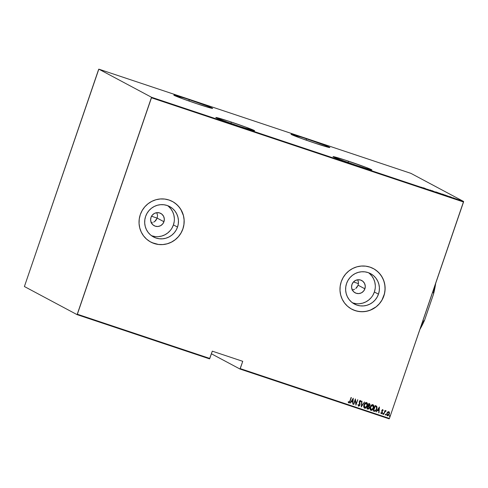 <?xml version="1.0" encoding="UTF-8"?>
<svg xmlns="http://www.w3.org/2000/svg" width="488" height="488" viewBox="0 0 488 488"><rect width="100%" height="100%" fill="white"/><g stroke="black" fill="none" stroke-linecap="round" stroke-linejoin="round"><path stroke-width="0.73" d="M348.56 161.217A20.526 0.72 -161.1 0 1 371.868 169.94A20.526 0.72 -161.1 0 1 356.338 165.365L370.429 169.726L371.868 169.928L371.478 169.647L366.11 167.421L344.925 160.015L333.03 156.654L338.788 159.161L356.338 165.365A20.526 0.72 -161.1 0 1 333.03 156.642A20.526 0.72 -161.1 0 1 348.56 161.217L348.103 162.547L348.56 161.217M231.343 122.079A20.526 0.72 -161.1 0 1 254.651 130.802A20.526 0.72 -161.1 0 1 239.12 126.227L254.303 130.814L245.94 127.179L227.707 120.878L215.812 117.517L221.57 120.024L239.12 126.227A20.526 0.72 -161.1 0 1 215.812 117.504A20.526 0.72 -161.1 0 1 231.343 122.079L230.885 123.409L231.343 122.079M189.344 99.668A20.526 0.72 -161.1 0 1 212.652 108.391A20.526 0.72 -161.1 0 1 197.121 103.816L211.213 108.177L212.652 108.379L212.262 108.092L206.894 105.872L185.702 98.466L173.807 95.105L182.524 98.716L197.121 103.816A20.526 0.72 -161.1 0 1 173.807 95.093A20.526 0.72 -161.1 0 1 189.344 99.668L188.886 100.998L189.344 99.668M306.562 138.805A20.526 0.72 -161.1 0 1 329.87 147.528A20.526 0.72 -161.1 0 1 314.339 142.953L328.43 147.315L329.87 147.516L329.479 147.23L324.111 145.009L302.92 137.604L291.025 134.243L299.742 137.854L314.339 142.953A20.526 0.72 -161.1 0 1 291.025 134.231A20.526 0.72 -161.1 0 1 306.562 138.805L306.104 140.135L306.562 138.805M156.855 212.811L157.545 215.428L157.179 218.118L163.944 221.729A6.978 6.814 -61.9 0 1 154.19 225.724A6.978 6.814 -61.9 0 1 151.006 217.404L152.36 215.043L154.495 213.372L157.087 212.646L159.735 212.969L162.04 214.299L163.645 216.428L164.316 219.039L163.944 221.729L162.589 224.09L160.454 225.761L157.862 226.487L155.214 226.164L152.909 224.834L151.304 222.705L150.633 220.094L151.006 217.404A6.978 6.814 -61.9 0 1 160.759 213.409A6.978 6.814 -61.9 0 1 163.944 221.729L157.179 218.118L157.545 215.428L156.788 212.67M357.802 279.905L358.491 282.522L358.125 285.212L364.89 288.823A6.978 6.814 -61.9 0 1 355.136 292.818A6.978 6.814 -61.9 0 1 351.952 284.504L353.306 282.143L355.441 280.466L358.027 279.74L360.681 280.063L362.98 281.393L364.591 283.522L365.262 286.133L364.89 288.823L363.53 291.183L361.394 292.855L358.808 293.587L356.161 293.264L353.855 291.934L352.245 289.799L351.58 287.194L351.952 284.504A6.978 6.814 -61.9 0 1 361.706 280.502A6.978 6.814 -61.9 0 1 364.89 288.823L358.125 285.212L358.491 282.522L357.735 279.77M352.44 302.792A17.208 16.812 118.1 0 0 374.375 291.989L378.468 294.173A17.208 16.812 -61.9 0 1 354.41 304.03A17.208 16.812 -61.9 0 1 346.559 283.522L347.95 280.447L349.908 277.696L352.342 275.378L355.173 273.573L358.284 272.359L361.553 271.773L364.865 271.846L368.086 272.572L371.087 273.927L373.765 275.854L376.01 278.276L377.736 281.106L378.871 284.236L379.383 287.542L379.249 290.897L378.468 294.173L377.071 297.247L375.12 299.992L372.686 302.316L369.855 304.122L366.744 305.336L363.469 305.921L360.162 305.848L356.941 305.116L353.934 303.768L351.262 301.84L349.018 299.418L347.291 296.588L346.151 293.459L345.644 290.153L345.779 286.798L346.559 283.522A17.208 16.812 -61.9 0 1 370.618 273.664A17.208 16.812 -61.9 0 1 378.468 294.173L374.375 291.989A17.208 16.812 118.1 0 0 368.489 272.713M151.5 235.698A17.208 16.812 118.1 0 0 173.429 224.895L177.522 227.079A17.208 16.812 -61.9 0 1 153.47 236.936A17.208 16.812 -61.9 0 1 145.613 216.422L147.01 213.354L148.962 210.602L151.402 208.284L154.226 206.479L157.337 205.259L160.613 204.679L163.919 204.753L167.14 205.478L170.147 206.833L172.819 208.754L175.064 211.182L176.79 214.012L177.931 217.142L178.443 220.448L178.303 223.803L177.522 227.079L176.131 230.153L174.179 232.898L171.739 235.222L168.909 237.022L165.798 238.242L162.528 238.821L159.216 238.748L155.995 238.022L152.994 236.674L150.316 234.746L148.071 232.325L146.351 229.488L145.21 226.365L144.698 223.059L144.832 219.704L145.613 216.422A17.208 16.812 -61.9 0 1 169.671 206.57A17.208 16.812 -61.9 0 1 177.522 227.079L173.429 224.895A17.208 16.812 118.1 0 0 167.549 205.619M150.768 242.048L150.731 242.024A22.991 22.454 118.1 0 0 150.743 242.036A22.991 22.454 118.1 0 0 182.884 228.866A22.991 22.454 118.1 0 0 172.392 201.465A22.991 22.454 118.1 0 0 172.356 201.446L172.41 201.477A22.991 22.454 -61.9 0 1 182.915 228.884L183.958 224.504L184.141 220.021L183.457 215.611L181.933 211.426L179.627 207.65L176.632 204.411L173.057 201.837L169.043 200.031L164.743 199.061L160.32 198.964L155.946 199.738L151.792 201.367L148.017 203.777L144.759 206.875L142.148 210.548L140.288 214.653A22.991 22.454 -61.9 0 1 172.423 201.483L172.392 201.465M351.689 309.13L351.671 309.124A22.991 22.454 118.1 0 0 351.689 309.13A22.991 22.454 118.1 0 0 383.824 295.96L383.855 295.978A22.991 22.454 -61.9 0 1 351.72 309.148A22.991 22.454 -61.9 0 1 341.234 281.747L340.191 286.127L340.008 290.61L340.691 295.02L342.21 299.205L344.516 302.981L347.511 306.22L351.085 308.794L355.099 310.6L359.4 311.57L363.822 311.667L368.196 310.893L372.35 309.264L376.132 306.854L379.383 303.756L381.994 300.083L383.855 295.978L384.898 291.604L385.081 287.121L384.398 282.704L382.879 278.526L380.573 274.744L377.578 271.505L374.003 268.931L369.989 267.125L365.683 266.155L361.266 266.058L356.893 266.832L352.739 268.461L348.957 270.87L345.705 273.969L343.095 277.642L341.234 281.747A22.991 22.454 -61.9 0 1 373.369 268.577A22.991 22.454 -61.9 0 1 383.855 295.978L383.824 295.96A22.991 22.454 118.1 0 0 373.338 268.565A22.991 22.454 118.1 0 0 373.302 268.54M211.395 353.782L239.992 369.038L389.174 418.85L389.43 418.436L240.242 368.623L242.743 361.321L212.292 351.159L209.797 358.454L77.354 314.235L151.463 97.789L463.533 201.989L389.43 418.436L463.6 201.471L151.53 97.271L98.826 69.15L410.896 173.35L463.6 201.471L410.896 173.35L98.826 69.15L24.4 286.529L77.104 314.65L209.541 358.869L212.292 351.159L242.743 361.321L239.992 369.038L211.395 353.782M458.982 199.72L461.465 200.635L458.94 199.763M453.736 197.945L453.334 197.853M447.405 195.993L445.337 195.084L447.405 195.993M440.139 193.565L441.725 194.053L440.139 193.565M434.399 191.65L431.947 190.613L434.399 191.65M426.957 189.161L429.074 189.869L426.957 189.161M421.053 187.172L422.462 187.636L421.053 187.172M423.474 187.782L426 188.844L423.474 187.782M431.758 190.771L430.074 190.015L431.758 190.771M435.705 191.973L439.084 193.138L436.028 191.985L438.98 193.071L435.601 191.9L435.497 192.211M441.988 194.071L445.367 195.237L442.311 194.084L445.263 195.169L441.89 193.998L441.78 194.309M449.637 196.518L452.162 197.579L449.637 196.518M455.89 198.787L456.268 198.939L455.585 199.043M387.655 411.994L386.661 414.318L386.868 415.325L387.716 415.8L389.021 414.751L389.503 412.982L388.93 411.701L387.655 411.994L386.85 413.299L387.38 415.752L389.308 414.117L389.467 412.598L388.784 411.64L387.655 411.994M383.647 414.428L385.044 411.597L385.843 411.28L385.99 410.719L385.075 411.134L385.001 410.457L383.647 414.428L384.898 411.841L386.142 410.908L385.075 411.134L385.001 410.457L383.647 414.428M382.708 409.597L383.196 410.402L382.433 409.652L381.72 410.792L382 412.933L380.799 412.958L381.482 413.745L382.372 412.799L382.037 410.731L382.507 410.103L382.885 410.683L383.196 410.402L382.769 409.633L381.805 410.469L382.092 412.732L381.451 413.226L381.049 412.616L381.348 413.177M374.241 411.286L375.876 410.792L377.035 408.072L376.699 406.272L375.12 405.528L373.259 410.963L374.241 411.286C375.565 411.353 376.407 410.652 376.766 409.176L376.699 406.272L375.12 405.528L373.259 410.963L374.241 411.286M366.976 408.865L368.349 409.145L369.251 408.188L369.202 406.339L370.063 404.314L368.837 403.43L366.976 408.865L367.824 409.145L369.349 407.938L369.202 406.339L369.947 405.296L369.434 403.625L368.837 403.43L366.976 408.865L367.824 409.145L366.982 408.852M361.242 406.949L364.536 401.99L361.632 405.912L361.736 401.057L361.242 406.949L364.536 401.99L361.632 405.912L361.736 401.057L361.242 406.949M353.794 404.46L355.258 400.184L355.911 405.168L357.771 399.733L356.033 403.924L355.38 398.934L353.519 404.369L355.258 400.184L355.911 405.168L357.771 399.733L356.033 403.924L355.38 398.934L353.794 404.46M349.841 401.112L349.213 402.307L348.462 401.673L348.157 402.033L348.707 402.917L349.646 402.362L351.354 397.586L349.841 401.112L348.914 402.368L348.462 401.673L348.157 402.033L348.707 402.917L350.097 401.258L351.079 397.5L349.841 401.112M140.288 214.653L139.245 219.027L139.062 223.51L139.745 227.926L141.27 232.105L143.57 235.887L146.571 239.126L150.145 241.7L154.159 243.506L158.46 244.476L162.882 244.573L167.25 243.799L171.41 242.17L175.186 239.761L178.443 236.662L181.048 232.989L182.915 228.884A22.991 22.454 -61.9 0 1 150.78 242.054A22.991 22.454 -61.9 0 1 140.288 214.653M353.263 398.226L350.036 403.204L351.366 401.709L352.696 402.155L352.836 404.143L353.263 398.226L350.036 403.204L351.366 401.709L352.696 402.155L352.836 404.143L353.263 398.226M358.717 405.638L358.338 404.503L357.978 404.686L358.521 406.193L359.711 405.479L360.034 404.009L359.528 401.758L360.144 401.008L360.62 401.923L360.986 401.679L360.565 400.52L359.723 400.758L359.235 401.715L359.485 405.254L358.717 405.638L358.338 404.503L357.978 404.686L358.521 406.193L359.918 405.022L359.577 401.569L360.199 400.996L360.62 401.923L360.986 401.679L360.486 400.483L359.296 401.502L359.65 404.924L358.717 405.638L358.277 404.467L358.631 405.595M364.005 404.869L363.999 407.645L364.682 408.249L365.597 408.169L367.293 405.937L367.305 403.137L366.61 402.527L365.695 402.624L364.005 404.869C363.432 406.26 363.658 407.389 364.682 408.249C366.024 408.163 366.897 407.395 367.293 405.937C367.879 404.528 367.653 403.393 366.61 402.527C365.268 402.63 364.402 403.411 364.005 404.869M370.288 406.968L370.282 409.743L370.965 410.347L371.88 410.268L373.576 408.035L373.588 405.235L372.893 404.625L371.978 404.723L370.288 406.968C369.715 408.358 369.941 409.487 370.965 410.347C372.314 410.262 373.18 409.493 373.576 408.035C374.168 406.626 373.936 405.491 372.893 404.625C371.551 404.729 370.685 405.51 370.288 406.968M379.426 406.962L376.199 411.939L377.529 410.445L378.859 410.89L378.999 412.879L379.426 406.962L378.999 412.879L379.426 406.962L376.199 411.939L377.529 410.445L378.859 410.89L378.999 412.879L378.7 412.763L379.432 406.968M382.751 413.702L382.946 414.257L383.336 413.58L382.812 413.562L382.866 414.245L383.3 413.885L383.178 413.342L382.866 414.245M385.276 414.544L385.471 415.099L385.862 414.428L385.343 414.404L385.398 415.093L385.825 414.727L385.709 414.184L385.276 414.544L385.398 415.093M389.375 415.916L389.766 416.362L389.918 415.648L389.375 415.916L389.497 416.459L389.924 416.099L389.808 415.55L389.375 415.916L389.705 416.325L389.778 415.538M98.57 69.564L24.4 286.529L77.104 314.65L151.53 97.271L98.826 69.15L98.57 69.564M153.659 222.138L154.818 221.412L153.659 222.138M155.818 220.472L154.818 221.412L157.179 218.118L155.818 220.472M354.605 289.231L353.33 289.719L354.605 289.231M356.759 287.572L355.758 288.506L358.125 285.212L356.759 287.572M353.019 309.782L357.198 311.179L361.577 311.716L365.994 311.375L370.282 310.167L376.102 306.842L379.353 303.737L381.964 300.065L384.452 293.8L385.069 289.347L384.819 284.876L383.708 280.557L381.787 276.556L379.121 273.03L375.821 270.108M152.073 242.689L158.429 244.457L162.852 244.555L167.219 243.78L171.379 242.152L175.155 239.742L178.413 236.643L181.017 232.971L182.884 228.866L183.921 224.492L184.11 220.009L183.427 215.592L180.841 209.462L178.181 205.936L174.875 203.014M151.902 235.838L155.123 236.564M158.435 236.637L161.705 236.058L164.816 234.838L167.646 233.038L170.08 230.714M172.032 227.963L173.429 224.895L174.21 221.619M174.344 218.258L173.838 214.958L172.697 211.829L170.971 208.998L168.726 206.57M352.848 302.932L356.069 303.658M359.375 303.731L362.651 303.152L365.762 301.932L368.586 300.132L371.026 297.808M372.978 295.063L374.375 291.989L375.15 288.713M375.29 285.358L374.778 282.052L373.637 278.923L371.917 276.092L369.672 273.664M351.994 289.951L353.33 289.719M151.048 222.857L152.39 222.626M348.615 402.875L349.585 402.332L351.287 397.567L350.097 401.258L348.585 402.862M348.401 401.636L348.853 402.332L348.401 401.636M353.269 398.226L352.836 404.143L353.269 398.226M352.635 402.118L351.305 401.679L350.042 403.198L351.305 401.679L352.635 402.118M351.635 401.166L352.94 399.288L352.751 401.551L351.635 401.166L352.879 399.251L351.635 401.166M355.38 398.94L356.033 403.924L355.38 398.94M357.704 399.709L355.911 405.168L357.704 399.709M355.197 400.154L353.733 404.43L355.197 400.154M360.425 400.453L360.925 401.642L360.486 400.483M360.925 401.642L360.614 401.856L360.925 401.642M360.26 401.032L359.516 401.532L359.918 405.022L358.46 406.162L359.156 406.004L359.857 404.991L359.442 401.917L360.26 401.02M359.595 402.649L359.485 402.307M361.968 401.136L361.632 405.912L361.968 401.136M364.463 401.966L361.242 406.937L364.463 401.966M366.549 402.496C367.592 403.363 367.818 404.497 367.232 405.906L367.232 405.906C366.836 407.358 365.963 408.133 364.621 408.218L364.469 408.157M364.512 408.175L365.768 407.998L367.061 406.351L367.495 404.015L366.762 402.594M364.627 407.578L364.024 406.443L364.359 404.558L365.475 403.198L366.561 403.143M366.433 403.088L364.219 404.924L365.219 403.46L366.433 403.088L367.19 404.125L367.019 405.845L366.098 407.327L364.951 407.718L364.28 404.961L366.433 403.088L367.019 405.845L364.859 407.687L364.158 406.852L364.219 404.924L364.798 407.657M369.373 403.594L369.886 405.266L370.002 404.277L369.434 403.625M369.886 405.266L369.135 406.303L369.349 407.938L367.763 409.109L369.062 408.395L369.428 407.071L369.135 406.303L369.886 405.266M368.318 406.437L368.977 406.803L369.148 407.541L368.763 408.365L368.037 408.584L367.44 408.395L368.074 406.339L367.379 408.365L368.135 406.376L368.806 406.65L368.074 406.339L368.867 406.693L369.074 407.846L367.379 408.365L368.074 406.339L368.397 406.455M369.404 404.247L368.861 404.046L369.672 405.217L368.324 405.821L368.861 404.046L369.44 404.265M369.294 404.204L369.721 404.607L369.587 405.424L368.507 405.882L368.861 404.046L368.324 405.821L368.922 404.076L369.373 404.229M368.867 406.693L368.251 406.4M372.832 404.595C373.875 405.461 374.101 406.595 373.515 408.005L373.515 408.005C373.119 409.456 372.246 410.231 370.904 410.316L370.752 410.255M370.691 410.219L372.057 410.097L373.344 408.45L373.777 406.114L373.045 404.692M370.91 409.676L370.307 408.541L370.642 406.656L371.758 405.296L372.832 405.235M372.716 405.186L370.502 407.022L371.502 405.558L372.716 405.186L373.472 406.223L373.308 407.944L372.387 409.426L371.142 409.786L370.563 407.059L372.655 405.156L373.308 407.944L371.142 409.786L370.447 408.95L370.502 407.022L371.081 409.755M376.699 406.272L376.699 409.145C376.34 410.615 375.504 411.323 374.18 411.256L375.473 411.079L376.626 409.365L376.98 407.096L376.291 405.961M376.004 406.486L376.712 407.565L376.272 409.627L375.193 410.75L373.729 410.493L375.205 406.175L376.309 406.687L375.144 406.144L376.358 406.73L376.492 409.084L375.052 410.786L373.662 410.463L375.144 406.144L373.662 410.463L375.144 406.144L376.089 406.535M378.798 410.853L377.468 410.414L376.205 411.933L377.468 410.414L378.798 410.853M377.797 409.902L379.103 408.023L378.914 410.286L377.797 409.902L379.042 407.986L377.797 409.902M382.635 410.134L382.08 410.542L382.531 410.085L382.885 410.683L383.196 410.402L382.873 410.603L382.763 409.621M382.592 410.115L382.885 410.683M382.037 410.926L382.238 411.451L382.037 410.926M382.476 412.153L382.177 411.421L382.311 412.769L382.476 412.153M381.451 413.226L381.116 412.653L380.799 412.958L381.293 413.72L382.372 412.799L381.165 413.659L382.311 412.769L381.976 410.701L382.488 410.072M381.921 413.44L382.153 413.129M383.117 413.305L383.3 413.885L383.153 413.324M383.3 413.885L382.805 414.214L383.275 413.55M385.209 410.524L385.075 411.134L385.209 410.524M386.142 410.908L385.916 410.683L385.801 411.225L385.855 410.652M385.703 411.158L384.837 411.805L383.647 414.416L384.904 411.683L385.673 411.134M385.642 414.153L385.825 414.727L385.679 414.166M385.825 414.727L385.337 415.056L385.758 414.245M388.722 411.61L389.406 412.561L388.784 411.64M387.161 415.648L387.984 415.685L388.765 415.007L389.467 412.598L389.308 414.117L387.197 415.672M389.326 412.262L388.991 411.756M388.68 412.153L389.162 412.97L388.936 414.275L387.545 415.264L387.118 413.391L388.558 412.098L389.034 414.031L387.362 415.178L386.929 414.404L387.155 413.104L388.039 412.128L388.784 412.226M388.558 412.098L387.057 413.36L387.484 415.233L386.99 414.44L387.118 413.391L388.491 412.098M389.741 415.52L389.473 416.435M389.924 416.099L389.9 415.764M352.751 401.551L351.702 401.197L352.94 399.288L352.751 401.551M378.914 410.286L377.858 409.932L379.103 408.023L378.914 410.286M421.943 187.496L422.297 187.538M423.718 187.904L424.658 188.325L423.718 187.904M432.081 190.82L431.654 190.716M430.623 190.161L430.123 190.046M430.392 190.137L430.703 190.21M436.87 192.272L438.785 193.034L436.87 192.272M440.621 193.559L439.42 193.181L440.621 193.559L440.542 193.895M441.402 193.925L439.895 193.382L441.42 193.931L441.323 194.254M443.159 194.37L445.074 195.133L443.159 194.37M446.587 195.694L448.216 196.158L446.587 195.694M449.881 196.64L450.82 197.06L449.881 196.64M454.487 198.36L454.95 198.47M454.377 198.323L454.682 198.378M456.487 199.256L456.939 199.031M459.849 200.007L461.172 200.531L459.849 200.007M438.706 192.98L438.681 193.346M444.989 195.078L444.965 195.444M448.216 196.158L447.838 196.109M461.123 200.495L461.069 200.843M77.354 314.235L209.797 358.454L209.541 358.869L77.104 314.65L77.354 314.235M240.242 368.623L389.43 418.436L389.174 418.85L239.992 369.038L240.242 368.623M151.53 97.271L463.6 201.471L463.533 201.989L151.463 97.789L151.53 97.271M353.477 281.954L358.473 283.619L353.477 281.954M151.53 216.233L157.179 218.118L151.53 216.233M432.594 292.355L433.509 292.66L433.57 293.971L424.615 320.116L423.761 321.122L422.852 320.817L423.761 321.122A36.13 7.655 108.5 0 1 420.504 327.674A36.13 7.655 -71.5 0 0 423.761 321.122L424.615 320.116L423.328 322.904L419.918 329.376A35.636 7.552 -71.5 0 0 424.615 320.116L433.57 293.971A35.636 7.552 -71.5 0 0 435.68 283.339L434.296 290.885L433.57 293.971L433.509 292.66A36.13 7.655 -71.5 0 0 435.046 285.193A36.13 7.655 108.5 0 1 433.509 292.66L432.594 292.355M422.15 187.52L422.041 187.831M432.112 190.839L432.002 191.15M430.074 190.015L429.971 190.326M430.367 190.119L430.264 190.43M448.301 196.219L448.197 196.53M453.59 197.927L453.48 198.238M454.7 198.39L454.596 198.701M453.297 197.823L453.187 198.134M458.214 199.58L458.11 199.891M462.313 200.946L462.209 201.257"/></g></svg>
